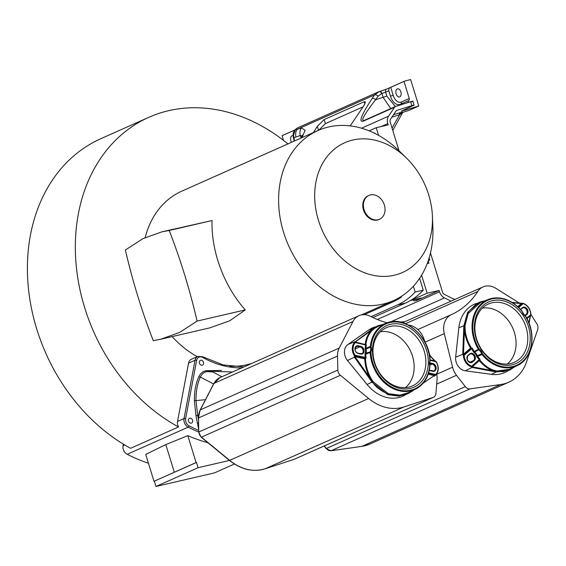 <?xml version="1.0" encoding="UTF-8"?>
<svg xmlns="http://www.w3.org/2000/svg" width="566" height="566" viewBox="0 0 566 566"><rect width="100%" height="100%" fill="white"/><g stroke="black" fill="none" stroke-linecap="round" stroke-linejoin="round"><path stroke-width="0.85" d="M313.408 132.564L317.342 126.338L324.169 119.568L364.15 101.767L364.9 103.988M324.169 119.568L325.415 123.614L363.061 106.847M399.037 150.789L390.215 122.114A3.481 2.752 -114 0 1 390.533 119.136L395.804 111.318A4.061 3.212 -114 0 1 396.936 110.356A4.061 3.212 -114 0 1 397.205 110.257L411.85 105.651L410.64 101.717L395.62 106.436A2.901 2.292 66 0 0 395.422 106.514A2.901 2.292 66 0 0 394.615 107.2L364.271 120.714C358.016 123.607 360.634 116.186 372.138 98.442A2.901 1.472 35.1 0 1 375.605 99.715L378.109 96.142L381.512 93.723L388.814 90.843C388.644 88.827 389.274 87.659 390.717 87.341L403.997 81.426L409.239 98.484A2.031 1.606 -114 0 1 408.489 100.698A2.031 1.606 -114 0 1 408.263 100.776L408.652 102.043A2.901 2.292 -114 0 1 408.723 102.319M295.176 129.572C291.929 134.524 293.506 134.319 293.103 135.578A2.901 0.835 177 0 1 293.485 135.132L295.523 129.331A2.901 1.825 -135.6 0 0 295.162 129.586L297.645 127.845L295.523 129.331L297.185 129.366L301.466 127.895L305.102 130.307L302.032 137.623M394.615 107.2L388.573 116.157A8.695 6.884 66 0 0 387.781 123.6L388.191 124.93L376.22 127.704L369.173 130.845M364.15 101.767L365.459 101.894L364.08 105.333L350.213 125.893M325.415 123.614L318.587 130.385M455.241 299.287A4.061 3.212 -114 0 1 453.529 298.954L444.466 294.462A3.481 2.752 -114 0 1 442.485 292.021L430.471 252.96M429.12 257.983L429.778 260.105L428.335 260.445M419.611 278.33L423.255 290.16A127.456 77.047 76.9 0 1 410.902 300.277L427.146 293.23L439.11 290.457L416.76 300.405A3.481 2.101 76.9 0 1 416.534 300.482A3.481 2.101 76.9 0 1 416.286 300.518M439.11 290.457L439.52 291.78A8.695 6.884 66 0 0 444.48 297.893L451.052 301.154M410.951 300.44L421.295 298.041L415.147 300.779L416.76 300.405M413.017 299.959A3.481 2.101 -103.1 0 0 414.913 300.857A3.481 2.101 -103.1 0 0 415.147 300.779M427.174 263.671L429.007 263.24L428.236 260.742M378.576 135.359L376.22 127.704M427.146 293.23L421.592 275.196M410.902 300.277A127.456 77.047 76.9 0 1 405.574 303.058L372.916 317.561M374.19 133.074A127.456 77.047 76.9 0 1 374.933 133.088L374.444 133.194M374.933 133.088L375.06 133.498M413.378 286.262L415.154 292.042A127.456 77.047 76.9 0 1 397.474 304.933L371.084 316.656M364.256 314.675L391.962 302.336A179.316 108.396 -103.1 0 0 401.414 297.157L401.209 296.485M423.255 290.16L415.154 292.042M197.088 321.085L245.276 309.906C233.142 296.152 224.086 280 218.115 261.442C213.7 247.455 211.677 233.822 212.038 220.542L161.834 231.848L142.873 238.682L125.376 249.995C132.578 281.139 141.875 311.357 153.259 340.64L160.631 339.267L179.62 332.419L197.088 321.085C189.886 289.948 180.589 259.744 169.206 230.475L161.834 231.848M406.522 158.112L398.931 150.683A93.05 73.622 66 0 0 317.922 130.548A93.05 73.622 66 0 0 283.566 232.301A93.05 73.622 66 0 0 393.625 300.553A93.05 73.622 66 0 0 432.863 226.881L432.424 216.269A71.019 56.19 66 0 0 428.695 194.838A71.019 56.19 66 0 0 406.522 158.112A71.019 56.19 66 0 0 337.046 147.096A71.019 56.19 66 0 0 318.474 220.4A71.019 56.19 66 0 0 385.538 276.378A71.019 56.19 66 0 0 432.424 216.269M317.922 130.548L181.728 191.195A93.05 73.622 66 0 0 145.186 237.571M169.206 230.475L212.038 220.542M172.121 336.6A93.05 73.622 66 0 0 197.272 356.665M229.817 366.244A93.05 73.622 66 0 0 252.146 363.252M160.631 339.267L209.823 327.856L229.669 320.823L245.276 309.906M363.464 209.972A13.046 10.322 -114 0 1 368.275 195.709L368.926 195.419A13.046 10.322 -114 0 1 384.356 204.984A13.046 10.322 66 0 1 379.538 219.247L378.887 219.537A13.046 10.322 -114 0 1 363.464 209.972M379.538 219.247A13.046 10.322 66 0 1 364.108 209.682A13.046 10.322 -114 0 1 368.926 195.419M287.938 143.898A173.925 137.616 66 0 0 148.83 117.318A173.925 137.616 66 0 0 76.233 265.787A173.925 137.616 66 0 0 178.523 426.962A6.955 5.504 -114 0 1 177.519 421.444L188.535 363.153A6.955 5.504 -114 0 1 191.35 359.297L197.859 356.403A6.955 5.504 66 0 0 195.044 360.252L188.535 363.153M178.523 426.962L130.59 448.3A173.925 137.616 -114 0 1 28.3 287.125A173.925 137.616 -114 0 1 100.897 138.663L148.83 117.318M148.441 463.264A175.375 138.762 -114 0 1 127.216 454.293A6.955 5.504 -114 0 1 123.07 445.69L123.367 444.133M229.463 460.434L198.072 467.714L196.459 462.472L196.098 462.556L153.994 481.305L145.717 454.392L165.817 444.6L187.82 435.643A175.375 138.762 -114 0 0 207.92 442.725M221.462 370.454L205.798 370.723C202.6 371.551 200.293 373.546 198.871 376.715C195.878 382.984 194.371 390.979 194.357 400.707L195.977 415.741L198.645 429.233M197.209 423.156L198.489 422.958M199.324 362.212A2.611 2.066 -114 0 1 200.428 360.344A2.611 2.066 -114 0 1 202.607 360.825A2.611 2.066 -114 0 1 203.647 363.245A2.611 2.066 -114 0 1 202.55 365.105A2.611 2.066 -114 0 1 200.364 364.624A2.611 2.066 -114 0 1 199.324 362.212M188.365 420.163A2.611 2.066 -114 0 1 189.469 418.295A2.611 2.066 -114 0 1 191.655 418.776A2.611 2.066 -114 0 1 192.695 421.196A2.611 2.066 -114 0 1 191.591 423.057A2.611 2.066 -114 0 1 189.405 422.576A2.611 2.066 -114 0 1 188.365 420.163M519.326 303.058L495.908 288.349A18.551 14.681 66 0 0 483.017 286.92A18.551 14.681 66 0 0 477.711 291.54A93.34 73.849 -114 0 1 451.399 314.611A18.551 14.681 66 0 0 444.282 333.622L452.588 367.192A17.39 13.761 66 0 0 456.507 375.293L465.337 386.656A5.794 4.585 66 0 0 470.013 388.877L500.74 384.505A47.827 37.844 66 0 0 508.813 382.184A47.827 37.844 66 0 0 526.557 361.865L537.7 329.525A5.794 4.585 66 0 0 536.893 323.908L530.958 314.477M387.186 322.797A93.34 73.849 -114 0 1 370.567 316.387A18.551 14.681 66 0 0 358.957 315.694A18.551 14.681 66 0 0 352.958 321.502L339.225 348.033A17.39 13.761 66 0 0 337.506 356.042L337.86 370.072A5.794 4.585 66 0 0 340.385 375.286L368.615 398.492A47.827 37.844 66 0 0 403.997 406.94L433.139 397.431A5.794 4.585 66 0 0 433.492 397.297A5.794 4.585 66 0 0 435.919 393.483L437.044 379.8A17.39 13.761 66 0 0 436.655 374.041M425.391 342.939L423.715 338.397A18.551 14.681 66 0 0 408.51 325.068M430.16 355.844L428.879 352.363M232.499 372.003L208.833 371.155L206.675 371.572L212.766 371.947L221.872 376.737M205.798 370.723A1.16 0.7 -102.6 0 0 206.675 371.572C203.76 372.329 201.673 374.161 200.399 377.069L213.594 384.003M198.553 414.97L197.697 415.352L198.397 419.349M153.994 481.305L196.459 462.472M198.072 467.714L155.968 486.463L154.355 481.22M155.968 486.463L214.45 472.9L234.416 464.007M174.278 472.108L165.817 444.6M196.098 462.556L187.82 435.643M198.871 376.715A1.16 0.573 -156.3 0 0 200.399 377.069C197.407 383.232 195.935 391.071 195.977 400.587L205.472 399.695M194.357 400.707L195.977 400.587L197.697 415.352L195.977 415.741M429.827 360.45A35.545 28.123 66 0 0 401.336 322.67A35.545 28.123 66 0 0 371.119 346.442L371.169 346.944A7.167 5.674 -114 0 1 371.034 351.804L370.956 352.278A35.545 28.123 66 0 0 399.455 390.066A35.545 28.123 66 0 0 429.665 366.294L429.615 365.792A7.167 5.674 -114 0 1 429.757 360.924L430.082 360.57C429.82 336.501 404.591 314.795 386.274 323.129L378.788 326.087L374.55 328.407L371.975 330.664C368.636 334.173 366.612 338.737 365.912 344.347L366.414 345.083L365.495 344.644L365.629 345.012A36.896 29.199 66 0 0 365.141 348.267L365.24 349.286A5.816 4.599 -114 0 1 365.127 353.283L364.971 354.238A36.896 29.199 66 0 0 365.275 357.684L364.723 359.035C365.091 365.877 366.853 372.209 369.994 378.024L372.548 381.909C375.117 386.606 380.55 390.781 388.849 394.438C399.624 396.441 407.202 395.372 411.574 391.219L403.813 395.74A37.384 29.581 66 0 1 367.079 384.484L347.503 360.485A11.002 8.709 66 0 1 347.956 344.468L368.6 330.07L373.539 328.117L354.677 342.246A10.648 8.426 66 0 0 354.302 355.646L354.507 357.252L372.025 382.199L387.887 394.679L398.726 396.158L408.291 393.512L414.121 389.854M383.125 324.375L373.411 327.481A37.384 29.581 66 0 0 368.6 330.07M381.958 324.834L374.041 328.259L371.324 330.438C367.921 334.011 365.855 338.652 365.134 344.354L365.912 344.347A0.58 0.46 69.1 0 1 365.643 344.652M383.154 324.368L377.939 325.698L373.539 328.117A0.58 0.403 -126.2 0 1 374.041 328.259A0.58 0.396 -125.9 0 0 374.55 328.407M435.721 361.448L434.66 360.839M423.142 383.182L434.115 375.718L434.101 376.256L435.7 375.124M434.115 375.718L434.235 376.164M365.629 345.012L355.342 342.557A10.068 7.966 66 0 0 354.988 355.229L366.068 357.556L365.502 358.986A0.58 0.446 -115 0 0 365.049 358.441L354.592 355.95L355.038 356.721L365.502 358.986C365.855 365.728 367.582 371.961 370.666 377.692L373.065 381.611L388.269 393.667L399.985 395.146L408.673 392.563M365.572 358.957A0.58 0.446 -115 0 0 365.112 358.412L354.656 355.915A0.58 0.453 -115.5 0 1 354.302 355.646L354.988 355.229L354.592 355.95A0.58 0.453 -115.5 0 1 354.238 355.674M370.666 377.692L369.994 378.024L355.038 356.721L354.408 357.104M370.956 352.278L365.77 354.16A36.323 28.739 66 0 0 366.068 357.556M372.463 349.696A33.691 26.659 -114 0 1 401.287 324.417A33.691 26.659 -114 0 1 428.32 363.032A33.691 26.659 -114 0 1 399.504 388.311A33.691 26.659 -114 0 1 372.463 349.696M361.759 353.849A3.771 2.979 66 0 0 363.054 350.135A3.771 2.979 66 0 0 360.146 346.923L357.74 346.35A3.771 2.979 66 0 0 356.297 346.406M433.846 371.063A3.771 2.979 66 0 0 435.141 367.341A3.771 2.979 66 0 0 432.233 364.136L429.827 363.563A3.771 2.979 66 0 0 429.544 363.506M428.441 373.532L435.395 375.187A0.58 0.46 63.3 0 0 435.763 375.088L435.813 375.053C438.912 371.239 439.06 366.782 436.245 361.667L436.131 361.688M428.66 372.817L435.728 374.501L435.813 375.053A0.58 0.58 0 0 1 435.707 375.138M430.075 360.393L436.245 361.667A0.58 0.58 0 0 0 435.891 361.412L430.054 360.054M366.414 345.083A36.323 28.739 66 0 0 365.933 348.288L370.327 346.42L370.397 347.17A6.587 5.214 -114 0 1 370.27 351.642L370.164 352.349A36.118 28.583 66 0 0 415.649 389.09A36.118 28.583 66 0 0 429.827 366.591L429.757 365.841M365.601 344.63L365.728 344.63A0.58 0.46 69.1 0 0 365.976 344.319M365.565 344.623L355.045 342.147A0.58 0.46 68.7 0 0 354.84 342.147M354.776 342.175A0.58 0.46 68.7 0 0 354.74 342.182L354.804 342.161A0.58 0.46 68.7 0 0 354.677 342.246L355.342 342.557L355.151 342.133A0.58 0.58 0 0 0 354.875 342.14M365.169 344.524L355.448 342.041A0.58 0.403 -127.5 0 0 354.832 341.779M371.975 330.664A0.58 0.396 -136.2 0 1 371.324 330.438L354.974 342.168M411.553 391.127L412.133 390.837M428.214 374.19L434.242 375.633L435.332 375.223A0.58 0.46 63.3 0 0 435.629 375.18M425.865 363.11A31.901 25.237 66 0 0 412.678 333.141A31.901 25.237 66 0 0 385.524 328.096A31.901 25.237 66 0 0 372.98 350.481A31.901 25.237 66 0 0 411.454 386.33A31.901 25.237 66 0 0 425.865 363.11M405.348 387.653A31.272 24.741 66 0 0 414.149 367.971A31.272 24.741 66 0 0 380.451 331.754M514.381 367.037L505.728 372.103A37.384 29.581 66 0 1 491.408 374.345L465.245 370.801A11.002 8.709 66 0 1 455.658 357.111L458.842 327.834L463.851 325.747L462.747 354.16L463.413 355.363A10.648 8.426 66 0 0 471.428 366.818L471.917 367.426L496.226 371.975L509.711 370.122L514.36 367.051M485.253 300.659L475.334 303.843A37.384 29.581 66 0 0 458.842 327.834M483.93 301.183L475.681 304.586L468.754 311.512L464.438 325.662L464.417 330.006C464.969 336.197 467.007 342.218 470.544 348.069L471.273 347.616L472.433 348.366A36.323 28.739 66 0 0 474.124 351.436L478.454 349.42L478.956 349.986A6.587 5.214 -114 0 1 481.631 353.807L482.006 354.493L477.64 356.453A36.323 28.739 66 0 0 479.897 359.028L479.968 360.16C483.873 364.971 488.317 368.275 493.297 370.072L496.863 371.055L509.987 369.223L517.572 365.452C532.776 358.568 536.766 333.791 525.651 316.281L525.545 316.316M521.986 311.449A35.545 28.123 66 0 0 482.147 303.921A35.545 28.123 66 0 0 479.147 349.017L479.487 349.392A7.167 5.674 -114 0 1 482.395 353.545L482.642 354.005A35.545 28.123 66 0 0 522.482 361.525A35.545 28.123 66 0 0 525.481 316.436L525.142 316.061A7.167 5.674 -114 0 1 522.234 311.901L521.993 311.243A36.118 28.583 66 0 0 488.196 299.492L480.378 302.584L468.167 313.529L465.026 325.584L465.153 329.879C465.698 335.971 467.721 341.892 471.209 347.644A0.58 0.446 67.8 0 1 471.124 348.316L463.497 355.002A0.58 0.453 68.1 0 0 463.342 355.391M485.274 300.645L479.529 302.187L467.636 312.347L463.851 325.747L465.026 325.584M518.201 307.027L522.411 303.341L512.088 302.378M522.786 303.27L520.996 303.242M528.92 322.875L530.165 316.344M479.26 360.217L479.331 360.613C483.307 365.502 487.828 368.855 492.894 370.673L496.545 371.515L503.761 371.629L513.171 367.638M471.917 367.426A0.58 0.368 101.9 0 0 472.263 366.81L471.74 366.775L472.263 366.81L479.968 360.16A0.58 0.453 -116.8 0 0 479.487 360.018L479.508 360.004A0.58 0.453 -116.8 0 1 480.032 360.125M465.153 329.879L464.417 330.006L463.476 354.259L470.544 348.069L471.711 348.727L464.205 355.307A10.068 7.966 66 0 0 471.789 366.138L471.428 366.818A0.58 0.46 -116.6 0 0 471.726 366.796L471.704 366.803A0.58 0.46 -116.6 0 1 471.365 366.853M481.935 350.602A33.691 26.659 -114 0 1 483.194 305.421A33.691 26.659 -114 0 1 522.694 314.852A33.691 26.659 -114 0 1 521.435 360.033A33.691 26.659 -114 0 1 481.935 350.602M472.433 348.366L471.711 348.727A36.896 29.199 66 0 0 473.431 351.84L474.11 352.604A5.816 4.599 -114 0 1 476.501 356.021L477.004 356.941A36.896 29.199 66 0 0 479.296 359.551L479.897 359.028M471.344 362.36A3.771 2.979 66 0 0 471.768 362.063L473.523 360.528A3.771 2.979 66 0 0 473.961 355.972A3.771 2.979 66 0 0 470.042 353.955M524.866 315.503L526.125 314.399A3.771 2.979 66 0 0 526.571 309.835A3.771 2.979 66 0 0 522.644 307.826M530.837 314.901A0.58 0.467 63.8 0 0 530.873 314.696L530.958 314.604C530.455 308.951 527.788 305.166 522.97 303.235L522.85 303.242A0.58 0.46 -111.3 0 0 522.588 303.249L522.524 303.27A0.58 0.46 -111.3 0 1 522.552 303.263M526.649 318.028L530.958 314.604A0.58 0.58 0 0 1 530.767 315.05L530.703 314.47A10.068 7.966 66 0 0 523.118 303.645L522.97 303.235A0.58 0.58 0 0 0 522.651 303.227M518.711 307.515L523.118 303.645L522.475 303.312A0.58 0.46 -111.3 0 1 522.588 303.249M462.747 354.33L463.476 354.259L463.561 354.974L471.188 348.288A0.58 0.446 67.8 0 0 471.273 347.616M463.561 354.974A0.58 0.453 68.1 0 0 463.413 355.363L464.205 355.307L463.561 354.974M479.296 359.551L479.43 360.054L479.296 359.551L471.789 366.138L471.803 366.747A0.58 0.46 -116.6 0 1 471.747 366.789M527.045 318.771L530.66 315.113M518.223 307.048L522.411 303.341A0.58 0.46 -111.3 0 1 522.524 303.27L520.833 303.227M520.642 316.238A31.901 25.237 66 0 0 487.446 304.458A31.901 25.237 66 0 0 482.048 350.078A31.901 25.237 66 0 0 513.376 362.693A31.901 25.237 66 0 0 520.642 316.238M507.263 364.016A31.272 24.741 66 0 0 509.06 321.559A31.272 24.741 66 0 0 482.373 308.116M372.138 98.442L374.65 94.869L379.121 91.664A2.901 1.613 74.7 0 1 379.262 91.614L379.708 91.487A2.901 1.613 74.7 0 0 379.574 91.543L386.988 88.989A2.901 2.292 66 0 0 386.712 89.081L404.301 81.249A2.901 2.292 66 0 1 404.57 81.157L410.64 79.537L418.79 106.019L409.218 110.285L402.461 112.493M377.989 92.067L379.262 91.614M386.712 89.081L379.708 91.494A2.901 1.613 74.7 0 1 381.958 93.595L383.104 97.317L375.605 99.715C363.252 115.719 359.813 122.461 365.275 119.95A2.901 2.292 -114 0 0 365.077 120.02L364.971 120.077M412.862 101.187L414.071 105.12L401.167 111.226L418.79 106.019M404.881 321.714L400.063 322.012M301.466 127.895A8.695 7.351 71 0 0 300.277 135.522L302.081 136.031M293.485 135.132L294.561 140.955M283.559 140.41L282.109 135.699L294.73 130.081M408.263 100.776L400.325 104.314A11.596 7.011 76.9 0 1 399.554 104.569A11.596 7.011 76.9 0 1 390.455 96.163L388.814 90.843M293.11 135.713A4.203 2.54 -103.1 0 0 292.297 135.691A4.203 2.54 -103.1 0 0 292.021 135.783A4.203 2.54 -103.1 0 0 291.554 142.292M399.738 96.913A4.203 2.54 -103.1 0 0 400.919 92.102A4.203 2.54 -103.1 0 0 397.558 88.82A4.203 2.54 -103.1 0 0 397.275 88.912A4.203 2.54 -103.1 0 0 396.094 93.723A4.203 2.54 -103.1 0 0 399.455 97.005A4.203 2.54 -103.1 0 0 399.738 96.913M402.858 112.089L400.056 112.669A1.74 1.104 -107.3 0 0 399.624 114.749L391.87 117.162M413.01 105.715C414.779 104.894 414.397 104.873 411.85 105.651M399.539 113.341L402.928 112.04L392.776 130.442M399.108 114.53C403.346 111.827 403.523 111.905 399.624 114.749L392.068 128.135M410.64 101.717C413.187 100.939 413.569 100.96 411.8 101.781M364.271 120.714A2.901 2.292 -114 0 1 365.07 120.027L395.422 106.514M390.766 108.587L383.104 97.317L386.833 96.107L385.644 92.251A2.901 2.292 66 0 1 386.698 89.088M401.414 297.157L399.292 297.652M293.103 135.578L293.464 137.899L295.99 136.993A8.695 7.351 71 0 1 297.185 129.366L374.65 94.869A2.901 1.472 35.1 0 1 378.109 96.142M361.533 128.199L388.573 116.157M317.342 126.338L318.552 130.272M396.674 110.49L397.205 110.257M377.289 319.493L439.52 291.78M381.109 126.572L387.781 123.6M405.574 303.058L397.474 304.933M123.07 445.69L124.718 444.954M177.519 421.444L184.028 418.55A6.955 5.504 66 0 0 188.167 427.153L127.216 454.293M241.71 367.9A97.975 77.521 -114 0 1 202.762 357.471A5.794 4.585 66 0 0 196.635 360.386A1.16 0.467 -169.3 0 0 195.044 360.252L184.028 418.55A1.16 0.467 -169.3 0 1 185.613 418.677A5.794 4.585 66 0 0 189.065 425.844A174.215 137.842 66 0 0 198.673 430.372M189.065 425.844A1.16 0.509 117.1 0 1 188.167 427.153A175.375 138.762 66 0 0 198.723 432.077M196.635 360.386L185.613 418.677M361.568 446.404A1.16 0.693 -98.1 0 0 361.688 446.404L369.874 444.055A47.827 37.844 -114 0 1 361.801 446.376L331.075 450.748A5.794 4.585 -114 0 1 326.398 448.527L324.353 445.895M330.82 450.777A1.16 0.693 -98.1 0 0 330.961 450.784L361.688 446.404A1.16 0.693 -98.1 0 0 361.801 446.376L500.74 384.505M465.337 386.656L326.143 448.569L330.961 450.784A1.16 0.693 -98.1 0 0 331.075 450.748L470.013 388.877M425.108 342.161L444.282 333.622M417.842 329.554L451.399 314.611M405.546 323.674L477.711 291.54M436.69 384.116L456.507 375.293M436.697 374.26L452.588 367.192M433.492 397.297L294.546 459.168A5.794 4.585 -114 0 1 294.2 459.302L265.058 468.811L403.997 406.94M433.139 397.431L294.2 459.302A1.16 0.708 -108.1 0 1 294.157 459.316L265.015 468.825A1.16 0.708 -108.1 0 0 265.058 468.811A47.827 37.844 -114 0 1 229.676 460.363L368.615 398.492M265.015 468.825C252.889 472.369 241.017 469.554 229.393 460.377A1.16 0.382 -50.6 0 0 229.676 460.363L201.446 437.157L340.385 375.286M229.393 460.377L201.163 437.171A1.16 0.382 -50.6 0 0 201.446 437.157A5.794 4.585 -114 0 1 198.921 431.943L337.86 370.072M201.163 437.171L198.723 432.134L198.567 417.913L337.506 356.042M198.723 432.134L198.567 417.913A17.39 13.761 -114 0 1 200.286 409.897L339.225 348.033M200.081 410.322A1.16 0.601 27.4 0 1 200.102 410.067A1.16 0.601 27.4 0 1 200.286 409.897L214.019 383.373L352.958 321.502M213.806 383.783A1.16 0.601 27.4 0 1 213.835 383.536A1.16 0.601 27.4 0 1 214.019 383.373A18.551 14.681 -114 0 1 220.018 377.564L358.957 315.694M294.115 459.33A1.16 0.708 -108.1 0 0 294.157 459.316L294.546 459.168M202.762 357.471A1.16 0.488 -60.9 0 0 202.678 356.743L197.859 356.403M347.956 344.468L354.939 341.701A0.58 0.403 -126.2 0 1 355.554 341.963M430.04 359.849L434.653 360.945L429.516 355.42M355.137 356.863L347.503 360.485M373.065 381.611L367.079 384.484M429.665 366.294L429.919 366.492C428.575 377.197 423.814 384.724 415.649 389.09L408.567 392.613M429.757 360.924L429.969 361.278L429.99 360.662M386.274 323.129A36.118 28.583 66 0 0 370.327 346.42L371.119 346.442M371.169 346.944L366.004 349.052A6.389 5.059 -114 0 1 365.884 353.446L365.77 354.16L364.971 354.238M371.034 351.804L365.127 353.283M428.427 373.574L435.332 375.223L435.728 374.501A10.068 7.966 66 0 0 436.082 361.83L430.054 360.018M429.58 362.912A4.075 3.226 -114 0 1 430.485 362.983L432.891 363.556A4.075 3.226 -114 0 1 436.16 368.225A4.075 3.226 -114 0 1 432.672 371.282L430.273 370.709A4.075 3.226 -114 0 1 429.304 370.313M360.584 354.068L358.179 353.495A4.075 3.226 -114 0 1 354.91 348.833A4.075 3.226 -114 0 1 358.398 345.776L360.797 346.35A4.075 3.226 -114 0 1 364.065 351.019A4.075 3.226 -114 0 1 360.584 354.068L358.137 353.318M358.179 353.495L358.03 353.297A3.785 2.993 -114 0 1 355.087 349.993A3.785 2.993 -114 0 1 356.53 346.279L356.53 346.279A3.785 2.993 -114 0 1 358.228 346.116L360.634 346.696A3.785 2.993 -114 0 1 363.591 350.078A3.785 2.993 -114 0 1 362.007 353.764L362.007 353.764A3.785 2.993 -114 0 1 360.535 353.892M358.398 345.776L355.462 347.298M360.797 346.35L355.038 349.052M432.891 363.556L432.721 363.903A3.785 2.993 -114 0 1 435.678 367.292A3.785 2.993 -114 0 1 434.101 370.971L434.101 370.971A3.785 2.993 -114 0 1 432.622 371.098M432.672 371.282L430.224 370.532M430.273 370.709L430.118 370.504A3.785 2.993 -114 0 1 429.332 370.199M429.559 363.252A3.785 2.993 -114 0 1 430.323 363.33L432.721 363.903L429.707 365.183M430.485 362.983L429.544 363.683M429.615 365.792L429.884 361.37M365.141 348.267L365.933 348.288L366.004 349.052L365.24 349.286M365.495 344.644L355.25 342.197M411.546 391.601L414.107 389.854M435.664 375.166L434.101 376.256M455.658 357.111L463.483 354.104M517.777 306.638L521.265 303.581L512.683 302.746M521.109 303.567L512.046 302.35M472.263 366.81L492.894 370.673L493.297 370.072M472.398 366.839A0.58 0.368 100.6 0 1 472.058 367.454L465.245 370.801M496.863 371.055A0.58 0.368 100.3 0 0 496.545 371.515A0.58 0.368 100.6 0 1 496.226 371.975L491.408 374.345M482.642 354.005L482.006 354.493A36.118 28.583 66 0 0 517.572 365.452M525.481 316.436L525.036 315.743M522.234 311.901L522.114 311.229C511.749 299.442 500.443 295.53 488.196 299.492A36.118 28.583 66 0 0 478.454 349.42L479.147 349.017M479.487 349.392L474.633 352.01A6.389 5.059 -114 0 1 477.265 355.766L477.64 356.453L477.004 356.941M482.395 353.545L476.501 356.021M520.501 309.354A4.075 3.226 -114 0 1 520.571 309.291L522.326 307.755A4.075 3.226 -114 0 1 527.102 308.895A4.075 3.226 -114 0 1 526.946 314.356L525.269 315.828M474.343 360.485L472.589 362.028A4.075 3.226 -114 0 1 467.813 360.882A4.075 3.226 -114 0 1 467.969 355.42L469.716 353.884A4.075 3.226 -114 0 1 474.492 355.024A4.075 3.226 -114 0 1 474.343 360.485L472.263 361.858A3.785 2.993 -114 0 1 471.598 362.275L471.598 362.275A3.785 2.993 -114 0 1 467.566 360.379A3.785 2.993 -114 0 1 467.969 355.731L470.268 353.828A3.785 2.993 -114 0 1 474.379 355.597A3.785 2.993 -114 0 1 474.018 360.323L469.815 362.304M472.589 362.028L471.004 362.431M467.969 355.42L469.716 353.884M469.766 354.153A3.785 2.993 -114 0 1 470.268 353.828M522.326 307.755L520.656 309.524L522.878 307.699A3.785 2.993 -114 0 1 526.981 309.468A3.785 2.993 -114 0 1 526.621 314.194L525.007 315.609M522.368 308.024A3.785 2.993 -114 0 1 522.878 307.699M526.946 314.356L524.512 315.17M526.875 318.453L530.767 315.05L526.882 318.46M525.142 316.061L522.361 311.923M473.431 351.84L474.124 351.436L474.633 352.01L474.11 352.604M471.881 366.676L479.43 360.054M379.277 91.607A2.901 1.613 74.7 0 1 381.512 93.723M405.603 110.165L405.291 109.153M390.568 321.905L444.48 297.893M295.99 136.993L300.277 135.522L301.055 138.062M408.652 102.043L406.374 103.054M395.393 106.528L386.833 96.107M409.239 98.484L401.308 102.014A9.565 5.78 76.9 0 1 393.165 95.293L390.717 87.341M393.165 95.293L390.455 96.163M400.056 112.669L393.526 114.7M402.504 112.429L409.218 110.285M401.308 102.014A2.031 1.606 -114 0 1 400.77 104.116M391.962 302.336L387.073 303.475M361.377 314.915L393.625 300.553M326.143 448.569L324.141 445.994M402.723 322.67L483.017 286.92M369.874 444.055L508.813 382.184M198.369 418.104L200.102 410.067L213.835 383.536L220.018 377.564M243.889 366.931L223.195 364.928L202.678 356.743M435.558 361.448L429.46 355.087M362.007 353.764L358.087 353.29C354.79 351.727 354.274 349.392 356.53 346.279M434.101 370.971L429.339 370.164M529.076 323.271L530.604 315.149M471.598 362.275C467.587 361.851 466.384 359.665 467.997 355.71M471.761 366.775A0.58 0.58 0 0 0 471.846 366.718L479.466 360.04M297.645 127.845L378.003 92.067M302.442 135.019L301.098 138.04M282.399 135.536L294.773 130.024M293.464 137.899L294.136 141.146M414.913 300.857L416.534 300.482"/></g></svg>
